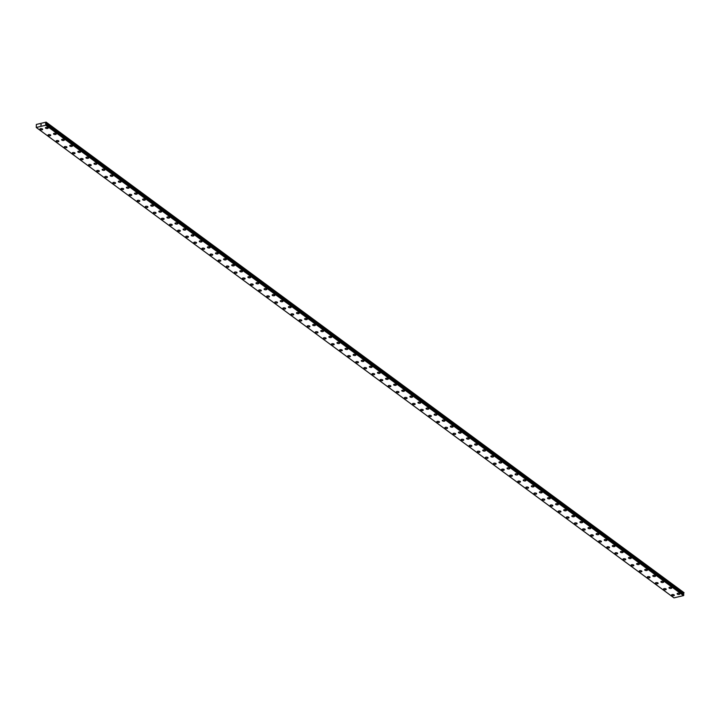 <?xml version="1.0" encoding="UTF-8"?>
<svg xmlns="http://www.w3.org/2000/svg" width="720" height="720" viewBox="0 0 720 720"><rect width="100%" height="100%" fill="white"/><g stroke="black" fill="none" stroke-linecap="round" stroke-linejoin="round"><path stroke-width="1.08" d="M674.334 595.26A1.377 0.621 4.2 0 1 673.335 595.773A1.377 0.621 4.2 0 1 671.814 595.431A1.377 0.621 4.2 0 1 671.58 595.062A1.377 0.621 4.2 0 1 672.579 594.54A1.377 0.621 4.2 0 1 674.1 594.882A1.377 0.621 4.2 0 1 674.334 595.26A1.377 0.621 4.2 0 1 673.335 595.773A1.377 0.621 4.2 0 1 671.814 595.431A1.377 0.621 4.2 0 1 671.58 595.053M666.234 589.284A1.377 0.621 4.2 0 1 665.235 589.806A1.377 0.621 4.2 0 1 663.714 589.464A1.377 0.621 4.2 0 1 663.48 589.086A1.377 0.621 4.2 0 1 664.488 588.573A1.377 0.621 4.2 0 1 666.009 588.915A1.377 0.621 4.2 0 1 666.234 589.284A1.377 0.621 4.2 0 1 665.235 589.797A1.377 0.621 4.2 0 1 663.714 589.455A1.377 0.621 4.2 0 1 663.48 589.086M658.134 583.308A1.377 0.621 4.2 0 1 657.135 583.83A1.377 0.621 4.2 0 1 655.614 583.488A1.377 0.621 4.2 0 1 655.389 583.11A1.377 0.621 4.2 0 1 656.388 582.597A1.377 0.621 4.2 0 1 657.909 582.939A1.377 0.621 4.2 0 1 658.134 583.317A1.377 0.621 4.2 0 1 657.135 583.83A1.377 0.621 4.2 0 1 655.614 583.488A1.377 0.621 4.2 0 1 655.389 583.11M650.034 577.341A1.377 0.621 4.2 0 1 649.035 577.854A1.377 0.621 4.2 0 1 647.514 577.512A1.377 0.621 4.2 0 1 647.289 577.134A1.377 0.621 4.2 0 1 648.288 576.621A1.377 0.621 4.2 0 1 649.809 576.963A1.377 0.621 4.2 0 1 650.034 577.341A1.377 0.621 4.2 0 1 649.035 577.854A1.377 0.621 4.2 0 1 647.514 577.512A1.377 0.621 4.2 0 1 647.289 577.143M641.934 571.365A1.377 0.621 4.2 0 1 640.935 571.887A1.377 0.621 4.2 0 1 639.414 571.536A1.377 0.621 4.2 0 1 639.189 571.167A1.377 0.621 4.2 0 1 640.188 570.645A1.377 0.621 4.2 0 1 641.709 570.996A1.377 0.621 4.2 0 1 641.934 571.365A1.377 0.621 4.2 0 1 640.935 571.878A1.377 0.621 4.2 0 1 639.414 571.536A1.377 0.621 4.2 0 1 639.189 571.158M633.843 565.398A1.377 0.621 4.2 0 1 632.844 565.911A1.377 0.621 4.2 0 1 631.323 565.569A1.377 0.621 4.2 0 1 631.089 565.191A1.377 0.621 4.2 0 1 632.088 564.678A1.377 0.621 4.2 0 1 633.609 565.02A1.377 0.621 4.2 0 1 633.843 565.398A1.377 0.621 4.2 0 1 632.844 565.902A1.377 0.621 4.2 0 1 631.323 565.56A1.377 0.621 4.2 0 1 631.089 565.191M625.743 559.413A1.377 0.621 4.2 0 1 624.744 559.935A1.377 0.621 4.2 0 1 623.223 559.593A1.377 0.621 4.2 0 1 622.998 559.215A1.377 0.621 4.2 0 1 623.997 558.702A1.377 0.621 4.2 0 1 625.518 559.044A1.377 0.621 4.2 0 1 625.743 559.422A1.377 0.621 4.2 0 1 624.744 559.935A1.377 0.621 4.2 0 1 623.223 559.593A1.377 0.621 4.2 0 1 622.989 559.215M617.643 553.446A1.377 0.621 4.2 0 1 616.644 553.959A1.377 0.621 4.2 0 1 615.123 553.617A1.377 0.621 4.2 0 1 614.898 553.239A1.377 0.621 4.2 0 1 615.897 552.726A1.377 0.621 4.2 0 1 617.418 553.068A1.377 0.621 4.2 0 1 617.643 553.446A1.377 0.621 4.2 0 1 616.644 553.959A1.377 0.621 4.2 0 1 615.123 553.617A1.377 0.621 4.2 0 1 614.898 553.248M609.543 547.47A1.377 0.621 4.2 0 1 608.544 547.992A1.377 0.621 4.2 0 1 607.023 547.65A1.377 0.621 4.2 0 1 606.798 547.272A1.377 0.621 4.2 0 1 607.797 546.759A1.377 0.621 4.2 0 1 609.318 547.101A1.377 0.621 4.2 0 1 609.543 547.47A1.377 0.621 4.2 0 1 608.544 547.983A1.377 0.621 4.2 0 1 607.023 547.641A1.377 0.621 4.2 0 1 606.798 547.272M601.452 541.494A1.377 0.621 4.2 0 1 600.444 542.016A1.377 0.621 4.2 0 1 598.923 541.674A1.377 0.621 4.2 0 1 598.698 541.296A1.377 0.621 4.2 0 1 599.697 540.783A1.377 0.621 4.2 0 1 601.218 541.125A1.377 0.621 4.2 0 1 601.443 541.503A1.377 0.621 4.2 0 1 600.444 542.016A1.377 0.621 4.2 0 1 598.923 541.674A1.377 0.621 4.2 0 1 598.698 541.296M593.352 535.527A1.377 0.621 4.2 0 1 592.353 536.04A1.377 0.621 4.2 0 1 590.832 535.698A1.377 0.621 4.2 0 1 590.598 535.32A1.377 0.621 4.2 0 1 591.597 534.807A1.377 0.621 4.2 0 1 593.118 535.149A1.377 0.621 4.2 0 1 593.352 535.527A1.377 0.621 4.2 0 1 592.353 536.04A1.377 0.621 4.2 0 1 590.832 535.698A1.377 0.621 4.2 0 1 590.598 535.329M585.252 529.551A1.377 0.621 4.2 0 1 584.253 530.073A1.377 0.621 4.2 0 1 582.732 529.731A1.377 0.621 4.2 0 1 582.507 529.344A1.377 0.621 4.2 0 1 583.506 528.84A1.377 0.621 4.2 0 1 585.027 529.182A1.377 0.621 4.2 0 1 585.252 529.551A1.377 0.621 4.2 0 1 584.253 530.064A1.377 0.621 4.2 0 1 582.732 529.722A1.377 0.621 4.2 0 1 582.507 529.353M577.152 523.584A1.377 0.621 4.2 0 1 576.153 524.097A1.377 0.621 4.2 0 1 574.632 523.755A1.377 0.621 4.2 0 1 574.407 523.377A1.377 0.621 4.2 0 1 575.406 522.864A1.377 0.621 4.2 0 1 576.927 523.206A1.377 0.621 4.2 0 1 577.152 523.584A1.377 0.621 4.2 0 1 576.153 524.097A1.377 0.621 4.2 0 1 574.632 523.746A1.377 0.621 4.2 0 1 574.407 523.377M569.052 517.608A1.377 0.621 4.2 0 1 568.053 518.121A1.377 0.621 4.2 0 1 566.532 517.779A1.377 0.621 4.2 0 1 566.307 517.401A1.377 0.621 4.2 0 1 567.306 516.888A1.377 0.621 4.2 0 1 568.827 517.23A1.377 0.621 4.2 0 1 569.052 517.608A1.377 0.621 4.2 0 1 568.053 518.121A1.377 0.621 4.2 0 1 566.532 517.779A1.377 0.621 4.2 0 1 566.307 517.401M560.952 511.632A1.377 0.621 4.2 0 1 559.953 512.145A1.377 0.621 4.2 0 1 558.432 511.803A1.377 0.621 4.2 0 1 558.207 511.425A1.377 0.621 4.2 0 1 559.206 510.912A1.377 0.621 4.2 0 1 560.727 511.254A1.377 0.621 4.2 0 1 560.952 511.632A1.377 0.621 4.2 0 1 559.953 512.145A1.377 0.621 4.2 0 1 558.432 511.803A1.377 0.621 4.2 0 1 558.207 511.434M552.861 505.656A1.377 0.621 4.2 0 1 551.862 506.178A1.377 0.621 4.2 0 1 550.341 505.836A1.377 0.621 4.2 0 1 550.107 505.458A1.377 0.621 4.2 0 1 551.106 504.945A1.377 0.621 4.2 0 1 552.627 505.287A1.377 0.621 4.2 0 1 552.861 505.656A1.377 0.621 4.2 0 1 551.862 506.169A1.377 0.621 4.2 0 1 550.341 505.827A1.377 0.621 4.2 0 1 550.107 505.458M544.761 499.689A1.377 0.621 4.2 0 1 543.762 500.202A1.377 0.621 4.2 0 1 542.241 499.86A1.377 0.621 4.2 0 1 542.016 499.482A1.377 0.621 4.2 0 1 543.015 498.969A1.377 0.621 4.2 0 1 544.536 499.311A1.377 0.621 4.2 0 1 544.761 499.689A1.377 0.621 4.2 0 1 543.762 500.202A1.377 0.621 4.2 0 1 542.241 499.86A1.377 0.621 4.2 0 1 542.016 499.482M536.661 493.713A1.377 0.621 4.2 0 1 535.662 494.226A1.377 0.621 4.2 0 1 534.141 493.884A1.377 0.621 4.2 0 1 533.916 493.506A1.377 0.621 4.2 0 1 534.915 492.993A1.377 0.621 4.2 0 1 536.436 493.335A1.377 0.621 4.2 0 1 536.661 493.713A1.377 0.621 4.2 0 1 535.662 494.226A1.377 0.621 4.2 0 1 534.141 493.884A1.377 0.621 4.2 0 1 533.916 493.515M526.041 487.908A1.377 0.621 4.2 0 1 525.816 487.539A1.377 0.621 4.2 0 1 526.815 487.026A1.377 0.621 4.2 0 1 528.336 487.368A1.377 0.621 4.2 0 1 528.561 487.737A1.377 0.621 4.2 0 1 527.562 488.25A1.377 0.621 4.2 0 1 526.041 487.908M528.561 487.737A1.377 0.621 4.2 0 1 527.562 488.259A1.377 0.621 4.2 0 1 526.041 487.917A1.377 0.621 4.2 0 1 525.816 487.539M520.47 481.77A1.377 0.621 4.2 0 1 519.462 482.283A1.377 0.621 4.2 0 1 517.941 481.941A1.377 0.621 4.2 0 1 517.716 481.563A1.377 0.621 4.2 0 1 518.715 481.05A1.377 0.621 4.2 0 1 520.236 481.392A1.377 0.621 4.2 0 1 520.47 481.77A1.377 0.621 4.2 0 1 519.462 482.283A1.377 0.621 4.2 0 1 517.941 481.932A1.377 0.621 4.2 0 1 517.716 481.563M512.37 475.794A1.377 0.621 4.2 0 1 511.371 476.307A1.377 0.621 4.2 0 1 509.85 475.965A1.377 0.621 4.2 0 1 509.616 475.587A1.377 0.621 4.2 0 1 510.615 475.074A1.377 0.621 4.2 0 1 512.136 475.416A1.377 0.621 4.2 0 1 512.37 475.794A1.377 0.621 4.2 0 1 511.371 476.307A1.377 0.621 4.2 0 1 509.85 475.965A1.377 0.621 4.2 0 1 509.616 475.587M504.27 469.818A1.377 0.621 4.2 0 1 503.271 470.331A1.377 0.621 4.2 0 1 501.75 469.989A1.377 0.621 4.2 0 1 501.525 469.611A1.377 0.621 4.2 0 1 502.524 469.098A1.377 0.621 4.2 0 1 504.045 469.44A1.377 0.621 4.2 0 1 504.27 469.818A1.377 0.621 4.2 0 1 503.271 470.331A1.377 0.621 4.2 0 1 501.75 469.989A1.377 0.621 4.2 0 1 501.525 469.62M493.65 464.013A1.377 0.621 4.2 0 1 493.425 463.644A1.377 0.621 4.2 0 1 494.424 463.131A1.377 0.621 4.2 0 1 495.945 463.473A1.377 0.621 4.2 0 1 496.17 463.842A1.377 0.621 4.2 0 1 495.171 464.355A1.377 0.621 4.2 0 1 493.65 464.013M496.17 463.842A1.377 0.621 4.2 0 1 495.171 464.364A1.377 0.621 4.2 0 1 493.65 464.022A1.377 0.621 4.2 0 1 493.425 463.644M488.07 457.875A1.377 0.621 4.2 0 1 487.071 458.388A1.377 0.621 4.2 0 1 485.55 458.046A1.377 0.621 4.2 0 1 485.325 457.668A1.377 0.621 4.2 0 1 486.324 457.155A1.377 0.621 4.2 0 1 487.845 457.497A1.377 0.621 4.2 0 1 488.07 457.875A1.377 0.621 4.2 0 1 487.071 458.388A1.377 0.621 4.2 0 1 485.55 458.046A1.377 0.621 4.2 0 1 485.325 457.668M479.979 451.899A1.377 0.621 4.2 0 1 478.971 452.412A1.377 0.621 4.2 0 1 477.45 452.07A1.377 0.621 4.2 0 1 477.225 451.692A1.377 0.621 4.2 0 1 478.224 451.179A1.377 0.621 4.2 0 1 479.745 451.521A1.377 0.621 4.2 0 1 479.979 451.899A1.377 0.621 4.2 0 1 478.98 452.412A1.377 0.621 4.2 0 1 477.459 452.07A1.377 0.621 4.2 0 1 477.225 451.701M471.879 445.923A1.377 0.621 4.2 0 1 470.88 446.445A1.377 0.621 4.2 0 1 469.359 446.103A1.377 0.621 4.2 0 1 469.125 445.725A1.377 0.621 4.2 0 1 470.124 445.212A1.377 0.621 4.2 0 1 471.645 445.554A1.377 0.621 4.2 0 1 471.879 445.923A1.377 0.621 4.2 0 1 470.88 446.436A1.377 0.621 4.2 0 1 469.359 446.094A1.377 0.621 4.2 0 1 469.125 445.725M463.779 439.956A1.377 0.621 4.2 0 1 462.78 440.469A1.377 0.621 4.2 0 1 461.259 440.127A1.377 0.621 4.2 0 1 461.034 439.749A1.377 0.621 4.2 0 1 462.033 439.236A1.377 0.621 4.2 0 1 463.554 439.578A1.377 0.621 4.2 0 1 463.779 439.956A1.377 0.621 4.2 0 1 462.78 440.469A1.377 0.621 4.2 0 1 461.259 440.127A1.377 0.621 4.2 0 1 461.034 439.749M455.679 433.98A1.377 0.621 4.2 0 1 454.68 434.493A1.377 0.621 4.2 0 1 453.159 434.151A1.377 0.621 4.2 0 1 452.934 433.773A1.377 0.621 4.2 0 1 453.933 433.26A1.377 0.621 4.2 0 1 455.454 433.602A1.377 0.621 4.2 0 1 455.679 433.98A1.377 0.621 4.2 0 1 454.68 434.493A1.377 0.621 4.2 0 1 453.159 434.151A1.377 0.621 4.2 0 1 452.934 433.773M447.579 428.004A1.377 0.621 4.2 0 1 446.58 428.526A1.377 0.621 4.2 0 1 445.059 428.175A1.377 0.621 4.2 0 1 444.834 427.797A1.377 0.621 4.2 0 1 445.833 427.284A1.377 0.621 4.2 0 1 447.354 427.635A1.377 0.621 4.2 0 1 447.579 428.004A1.377 0.621 4.2 0 1 446.58 428.517A1.377 0.621 4.2 0 1 445.059 428.175A1.377 0.621 4.2 0 1 444.834 427.806M439.488 422.028A1.377 0.621 4.2 0 1 438.489 422.55A1.377 0.621 4.2 0 1 436.968 422.208A1.377 0.621 4.2 0 1 436.734 421.83A1.377 0.621 4.2 0 1 437.733 421.317A1.377 0.621 4.2 0 1 439.254 421.659A1.377 0.621 4.2 0 1 439.488 422.028A1.377 0.621 4.2 0 1 438.489 422.541A1.377 0.621 4.2 0 1 436.968 422.199A1.377 0.621 4.2 0 1 436.734 421.83M431.388 416.061A1.377 0.621 4.2 0 1 430.389 416.574A1.377 0.621 4.2 0 1 428.868 416.232A1.377 0.621 4.2 0 1 428.634 415.854A1.377 0.621 4.2 0 1 429.633 415.341A1.377 0.621 4.2 0 1 431.154 415.683A1.377 0.621 4.2 0 1 431.388 416.061A1.377 0.621 4.2 0 1 430.389 416.574A1.377 0.621 4.2 0 1 428.868 416.232A1.377 0.621 4.2 0 1 428.634 415.854M423.288 410.085A1.377 0.621 4.2 0 1 422.289 410.598A1.377 0.621 4.2 0 1 420.768 410.256A1.377 0.621 4.2 0 1 420.543 409.887A1.377 0.621 4.2 0 1 421.542 409.365A1.377 0.621 4.2 0 1 423.063 409.707A1.377 0.621 4.2 0 1 423.288 410.085A1.377 0.621 4.2 0 1 422.289 410.598A1.377 0.621 4.2 0 1 420.768 410.256A1.377 0.621 4.2 0 1 420.543 409.878M415.188 404.109A1.377 0.621 4.2 0 1 414.189 404.631A1.377 0.621 4.2 0 1 412.668 404.289A1.377 0.621 4.2 0 1 412.443 403.911A1.377 0.621 4.2 0 1 413.442 403.398A1.377 0.621 4.2 0 1 414.963 403.74A1.377 0.621 4.2 0 1 415.188 404.109A1.377 0.621 4.2 0 1 414.189 404.622A1.377 0.621 4.2 0 1 412.668 404.28A1.377 0.621 4.2 0 1 412.443 403.911M407.088 398.133A1.377 0.621 4.2 0 1 406.089 398.655A1.377 0.621 4.2 0 1 404.568 398.313A1.377 0.621 4.2 0 1 404.343 397.935A1.377 0.621 4.2 0 1 405.342 397.422A1.377 0.621 4.2 0 1 406.863 397.764A1.377 0.621 4.2 0 1 407.088 398.142A1.377 0.621 4.2 0 1 406.089 398.655A1.377 0.621 4.2 0 1 404.568 398.313A1.377 0.621 4.2 0 1 404.343 397.935M398.997 392.166A1.377 0.621 4.2 0 1 397.998 392.679A1.377 0.621 4.2 0 1 396.477 392.337A1.377 0.621 4.2 0 1 396.243 391.959A1.377 0.621 4.2 0 1 397.242 391.446A1.377 0.621 4.2 0 1 398.763 391.788A1.377 0.621 4.2 0 1 398.997 392.166A1.377 0.621 4.2 0 1 397.998 392.679A1.377 0.621 4.2 0 1 396.477 392.337A1.377 0.621 4.2 0 1 396.243 391.968M390.897 386.19A1.377 0.621 4.2 0 1 389.898 386.712A1.377 0.621 4.2 0 1 388.377 386.361A1.377 0.621 4.2 0 1 388.143 385.992A1.377 0.621 4.2 0 1 389.142 385.47A1.377 0.621 4.2 0 1 390.663 385.821A1.377 0.621 4.2 0 1 390.897 386.19A1.377 0.621 4.2 0 1 389.898 386.703A1.377 0.621 4.2 0 1 388.377 386.361A1.377 0.621 4.2 0 1 388.143 385.983M382.797 380.223A1.377 0.621 4.2 0 1 381.798 380.736A1.377 0.621 4.2 0 1 380.277 380.394A1.377 0.621 4.2 0 1 380.052 380.016A1.377 0.621 4.2 0 1 381.051 379.503A1.377 0.621 4.2 0 1 382.572 379.845A1.377 0.621 4.2 0 1 382.797 380.223A1.377 0.621 4.2 0 1 381.798 380.727A1.377 0.621 4.2 0 1 380.277 380.385A1.377 0.621 4.2 0 1 380.052 380.016M374.697 374.238A1.377 0.621 4.2 0 1 373.698 374.76A1.377 0.621 4.2 0 1 372.177 374.418A1.377 0.621 4.2 0 1 371.952 374.04A1.377 0.621 4.2 0 1 372.951 373.527A1.377 0.621 4.2 0 1 374.472 373.869A1.377 0.621 4.2 0 1 374.697 374.247A1.377 0.621 4.2 0 1 373.698 374.76A1.377 0.621 4.2 0 1 372.177 374.418A1.377 0.621 4.2 0 1 371.952 374.04M366.597 368.271A1.377 0.621 4.2 0 1 365.598 368.784A1.377 0.621 4.2 0 1 364.077 368.442A1.377 0.621 4.2 0 1 363.852 368.064A1.377 0.621 4.2 0 1 364.851 367.551A1.377 0.621 4.2 0 1 366.372 367.893A1.377 0.621 4.2 0 1 366.597 368.271A1.377 0.621 4.2 0 1 365.598 368.784A1.377 0.621 4.2 0 1 364.077 368.442A1.377 0.621 4.2 0 1 363.852 368.073M358.506 362.295A1.377 0.621 4.2 0 1 357.507 362.817A1.377 0.621 4.2 0 1 355.986 362.475A1.377 0.621 4.2 0 1 355.752 362.097A1.377 0.621 4.2 0 1 356.751 361.584A1.377 0.621 4.2 0 1 358.272 361.926A1.377 0.621 4.2 0 1 358.506 362.295A1.377 0.621 4.2 0 1 357.507 362.808A1.377 0.621 4.2 0 1 355.986 362.466A1.377 0.621 4.2 0 1 355.752 362.097M350.406 356.328A1.377 0.621 4.2 0 1 349.407 356.841A1.377 0.621 4.2 0 1 347.886 356.499A1.377 0.621 4.2 0 1 347.652 356.121A1.377 0.621 4.2 0 1 348.651 355.608A1.377 0.621 4.2 0 1 350.172 355.95A1.377 0.621 4.2 0 1 350.406 356.328A1.377 0.621 4.2 0 1 349.407 356.841A1.377 0.621 4.2 0 1 347.886 356.499A1.377 0.621 4.2 0 1 347.652 356.121M342.306 350.352A1.377 0.621 4.2 0 1 341.307 350.865A1.377 0.621 4.2 0 1 339.786 350.523A1.377 0.621 4.2 0 1 339.561 350.145A1.377 0.621 4.2 0 1 340.56 349.632A1.377 0.621 4.2 0 1 342.081 349.974A1.377 0.621 4.2 0 1 342.306 350.352A1.377 0.621 4.2 0 1 341.307 350.865A1.377 0.621 4.2 0 1 339.786 350.523A1.377 0.621 4.2 0 1 339.561 350.154M334.206 344.376A1.377 0.621 4.2 0 1 333.207 344.898A1.377 0.621 4.2 0 1 331.686 344.556A1.377 0.621 4.2 0 1 331.461 344.169A1.377 0.621 4.2 0 1 332.46 343.665A1.377 0.621 4.2 0 1 333.981 344.007A1.377 0.621 4.2 0 1 334.206 344.376A1.377 0.621 4.2 0 1 333.207 344.889A1.377 0.621 4.2 0 1 331.686 344.547A1.377 0.621 4.2 0 1 331.461 344.178M326.106 338.409A1.377 0.621 4.2 0 1 325.107 338.922A1.377 0.621 4.2 0 1 323.586 338.58A1.377 0.621 4.2 0 1 323.361 338.202A1.377 0.621 4.2 0 1 324.36 337.689A1.377 0.621 4.2 0 1 325.881 338.031A1.377 0.621 4.2 0 1 326.106 338.409A1.377 0.621 4.2 0 1 325.107 338.922A1.377 0.621 4.2 0 1 323.586 338.571A1.377 0.621 4.2 0 1 323.361 338.202M318.015 332.433A1.377 0.621 4.2 0 1 317.016 332.946A1.377 0.621 4.2 0 1 315.495 332.604A1.377 0.621 4.2 0 1 315.261 332.226A1.377 0.621 4.2 0 1 316.26 331.713A1.377 0.621 4.2 0 1 317.781 332.055A1.377 0.621 4.2 0 1 318.015 332.433A1.377 0.621 4.2 0 1 317.016 332.946A1.377 0.621 4.2 0 1 315.495 332.604A1.377 0.621 4.2 0 1 315.261 332.226M309.915 326.457A1.377 0.621 4.2 0 1 308.916 326.97A1.377 0.621 4.2 0 1 307.395 326.628A1.377 0.621 4.2 0 1 307.161 326.25A1.377 0.621 4.2 0 1 308.16 325.737A1.377 0.621 4.2 0 1 309.69 326.079A1.377 0.621 4.2 0 1 309.915 326.457A1.377 0.621 4.2 0 1 308.916 326.97A1.377 0.621 4.2 0 1 307.395 326.628A1.377 0.621 4.2 0 1 307.161 326.259M301.815 320.481A1.377 0.621 4.2 0 1 300.816 321.003A1.377 0.621 4.2 0 1 299.295 320.661A1.377 0.621 4.2 0 1 299.07 320.283A1.377 0.621 4.2 0 1 300.069 319.77A1.377 0.621 4.2 0 1 301.59 320.112A1.377 0.621 4.2 0 1 301.815 320.481A1.377 0.621 4.2 0 1 300.816 320.994A1.377 0.621 4.2 0 1 299.295 320.652A1.377 0.621 4.2 0 1 299.07 320.283M293.715 314.514A1.377 0.621 4.2 0 1 292.716 315.027A1.377 0.621 4.2 0 1 291.195 314.685A1.377 0.621 4.2 0 1 290.97 314.307A1.377 0.621 4.2 0 1 291.969 313.794A1.377 0.621 4.2 0 1 293.49 314.136A1.377 0.621 4.2 0 1 293.715 314.514A1.377 0.621 4.2 0 1 292.716 315.027A1.377 0.621 4.2 0 1 291.195 314.685A1.377 0.621 4.2 0 1 290.97 314.307M285.615 308.538A1.377 0.621 4.2 0 1 284.616 309.051A1.377 0.621 4.2 0 1 283.095 308.709A1.377 0.621 4.2 0 1 282.87 308.331A1.377 0.621 4.2 0 1 283.869 307.818A1.377 0.621 4.2 0 1 285.39 308.16A1.377 0.621 4.2 0 1 285.615 308.538A1.377 0.621 4.2 0 1 284.616 309.051A1.377 0.621 4.2 0 1 283.095 308.709A1.377 0.621 4.2 0 1 282.87 308.34M275.004 302.733A1.377 0.621 4.2 0 1 274.77 302.364A1.377 0.621 4.2 0 1 275.769 301.851A1.377 0.621 4.2 0 1 277.29 302.193A1.377 0.621 4.2 0 1 277.524 302.562A1.377 0.621 4.2 0 1 276.525 303.075A1.377 0.621 4.2 0 1 275.004 302.733M277.524 302.562A1.377 0.621 4.2 0 1 276.525 303.084A1.377 0.621 4.2 0 1 275.004 302.742A1.377 0.621 4.2 0 1 274.77 302.364M269.424 296.595A1.377 0.621 4.2 0 1 268.425 297.108A1.377 0.621 4.2 0 1 266.904 296.766A1.377 0.621 4.2 0 1 266.67 296.388A1.377 0.621 4.2 0 1 267.678 295.875A1.377 0.621 4.2 0 1 269.199 296.217A1.377 0.621 4.2 0 1 269.424 296.595A1.377 0.621 4.2 0 1 268.425 297.108A1.377 0.621 4.2 0 1 266.904 296.757A1.377 0.621 4.2 0 1 266.67 296.388M261.324 290.619A1.377 0.621 4.2 0 1 260.325 291.132A1.377 0.621 4.2 0 1 258.804 290.79A1.377 0.621 4.2 0 1 258.579 290.412A1.377 0.621 4.2 0 1 259.578 289.899A1.377 0.621 4.2 0 1 261.099 290.241A1.377 0.621 4.2 0 1 261.324 290.619A1.377 0.621 4.2 0 1 260.325 291.132A1.377 0.621 4.2 0 1 258.804 290.79A1.377 0.621 4.2 0 1 258.579 290.412M253.224 284.643A1.377 0.621 4.2 0 1 252.225 285.156A1.377 0.621 4.2 0 1 250.704 284.814A1.377 0.621 4.2 0 1 250.479 284.436A1.377 0.621 4.2 0 1 251.478 283.923A1.377 0.621 4.2 0 1 252.999 284.265A1.377 0.621 4.2 0 1 253.224 284.643A1.377 0.621 4.2 0 1 252.225 285.156A1.377 0.621 4.2 0 1 250.704 284.814A1.377 0.621 4.2 0 1 250.479 284.445M242.604 278.838A1.377 0.621 4.2 0 1 242.379 278.469A1.377 0.621 4.2 0 1 243.378 277.956A1.377 0.621 4.2 0 1 244.899 278.298A1.377 0.621 4.2 0 1 245.124 278.667A1.377 0.621 4.2 0 1 244.125 279.18A1.377 0.621 4.2 0 1 242.604 278.838M245.124 278.667A1.377 0.621 4.2 0 1 244.125 279.189A1.377 0.621 4.2 0 1 242.604 278.847A1.377 0.621 4.2 0 1 242.379 278.469M237.033 272.7A1.377 0.621 4.2 0 1 236.034 273.213A1.377 0.621 4.2 0 1 234.513 272.871A1.377 0.621 4.2 0 1 234.279 272.493A1.377 0.621 4.2 0 1 235.278 271.98A1.377 0.621 4.2 0 1 236.799 272.322A1.377 0.621 4.2 0 1 237.033 272.7A1.377 0.621 4.2 0 1 236.034 273.213A1.377 0.621 4.2 0 1 234.513 272.871A1.377 0.621 4.2 0 1 234.279 272.493M228.933 266.724A1.377 0.621 4.2 0 1 227.934 267.237A1.377 0.621 4.2 0 1 226.413 266.895A1.377 0.621 4.2 0 1 226.188 266.517A1.377 0.621 4.2 0 1 227.187 266.004A1.377 0.621 4.2 0 1 228.708 266.346A1.377 0.621 4.2 0 1 228.933 266.724A1.377 0.621 4.2 0 1 227.934 267.237A1.377 0.621 4.2 0 1 226.413 266.895A1.377 0.621 4.2 0 1 226.179 266.526M220.833 260.748A1.377 0.621 4.2 0 1 219.834 261.27A1.377 0.621 4.2 0 1 218.313 260.928A1.377 0.621 4.2 0 1 218.088 260.55A1.377 0.621 4.2 0 1 219.087 260.037A1.377 0.621 4.2 0 1 220.608 260.379A1.377 0.621 4.2 0 1 220.833 260.748A1.377 0.621 4.2 0 1 219.834 261.261A1.377 0.621 4.2 0 1 218.313 260.919A1.377 0.621 4.2 0 1 218.088 260.55M212.733 254.781A1.377 0.621 4.2 0 1 211.734 255.294A1.377 0.621 4.2 0 1 210.213 254.952A1.377 0.621 4.2 0 1 209.988 254.574A1.377 0.621 4.2 0 1 210.987 254.061A1.377 0.621 4.2 0 1 212.508 254.403A1.377 0.621 4.2 0 1 212.733 254.781A1.377 0.621 4.2 0 1 211.734 255.294A1.377 0.621 4.2 0 1 210.213 254.952A1.377 0.621 4.2 0 1 209.988 254.574M204.642 248.805A1.377 0.621 4.2 0 1 203.634 249.318A1.377 0.621 4.2 0 1 202.113 248.976A1.377 0.621 4.2 0 1 201.888 248.598A1.377 0.621 4.2 0 1 202.887 248.085A1.377 0.621 4.2 0 1 204.408 248.427A1.377 0.621 4.2 0 1 204.633 248.805A1.377 0.621 4.2 0 1 203.634 249.318A1.377 0.621 4.2 0 1 202.113 248.976A1.377 0.621 4.2 0 1 201.888 248.598M196.542 242.829A1.377 0.621 4.2 0 1 195.543 243.351A1.377 0.621 4.2 0 1 194.022 243A1.377 0.621 4.2 0 1 193.788 242.622A1.377 0.621 4.2 0 1 194.787 242.109A1.377 0.621 4.2 0 1 196.308 242.46A1.377 0.621 4.2 0 1 196.542 242.829A1.377 0.621 4.2 0 1 195.543 243.342A1.377 0.621 4.2 0 1 194.022 243A1.377 0.621 4.2 0 1 193.788 242.631M188.442 236.853A1.377 0.621 4.2 0 1 187.443 237.375A1.377 0.621 4.2 0 1 185.922 237.033A1.377 0.621 4.2 0 1 185.697 236.655A1.377 0.621 4.2 0 1 186.696 236.142A1.377 0.621 4.2 0 1 188.217 236.484A1.377 0.621 4.2 0 1 188.442 236.853A1.377 0.621 4.2 0 1 187.443 237.366A1.377 0.621 4.2 0 1 185.922 237.024A1.377 0.621 4.2 0 1 185.697 236.655M180.342 230.886A1.377 0.621 4.2 0 1 179.343 231.399A1.377 0.621 4.2 0 1 177.822 231.057A1.377 0.621 4.2 0 1 177.597 230.679A1.377 0.621 4.2 0 1 178.596 230.166A1.377 0.621 4.2 0 1 180.117 230.508A1.377 0.621 4.2 0 1 180.342 230.886A1.377 0.621 4.2 0 1 179.343 231.399A1.377 0.621 4.2 0 1 177.822 231.057A1.377 0.621 4.2 0 1 177.597 230.679M172.242 224.91A1.377 0.621 4.2 0 1 171.243 225.423A1.377 0.621 4.2 0 1 169.722 225.081A1.377 0.621 4.2 0 1 169.497 224.712A1.377 0.621 4.2 0 1 170.496 224.19A1.377 0.621 4.2 0 1 172.017 224.532A1.377 0.621 4.2 0 1 172.242 224.91A1.377 0.621 4.2 0 1 171.243 225.423A1.377 0.621 4.2 0 1 169.722 225.081A1.377 0.621 4.2 0 1 169.497 224.703M164.142 218.934A1.377 0.621 4.2 0 1 163.143 219.456A1.377 0.621 4.2 0 1 161.622 219.114A1.377 0.621 4.2 0 1 161.397 218.736A1.377 0.621 4.2 0 1 162.396 218.223A1.377 0.621 4.2 0 1 163.917 218.565A1.377 0.621 4.2 0 1 164.142 218.934A1.377 0.621 4.2 0 1 163.143 219.447A1.377 0.621 4.2 0 1 161.622 219.105A1.377 0.621 4.2 0 1 161.397 218.736M156.051 212.958A1.377 0.621 4.2 0 1 155.052 213.48A1.377 0.621 4.2 0 1 153.531 213.138A1.377 0.621 4.2 0 1 153.297 212.76A1.377 0.621 4.2 0 1 154.296 212.247A1.377 0.621 4.2 0 1 155.817 212.589A1.377 0.621 4.2 0 1 156.051 212.967A1.377 0.621 4.2 0 1 155.052 213.48A1.377 0.621 4.2 0 1 153.531 213.138A1.377 0.621 4.2 0 1 153.297 212.76M147.951 206.991A1.377 0.621 4.2 0 1 146.952 207.504A1.377 0.621 4.2 0 1 145.431 207.162A1.377 0.621 4.2 0 1 145.206 206.784A1.377 0.621 4.2 0 1 146.205 206.271A1.377 0.621 4.2 0 1 147.726 206.613A1.377 0.621 4.2 0 1 147.951 206.991A1.377 0.621 4.2 0 1 146.952 207.504A1.377 0.621 4.2 0 1 145.431 207.162A1.377 0.621 4.2 0 1 145.206 206.793M139.851 201.015A1.377 0.621 4.2 0 1 138.852 201.537A1.377 0.621 4.2 0 1 137.331 201.186A1.377 0.621 4.2 0 1 137.106 200.817A1.377 0.621 4.2 0 1 138.105 200.295A1.377 0.621 4.2 0 1 139.626 200.646A1.377 0.621 4.2 0 1 139.851 201.015A1.377 0.621 4.2 0 1 138.852 201.528A1.377 0.621 4.2 0 1 137.331 201.186A1.377 0.621 4.2 0 1 137.106 200.808M131.751 195.048A1.377 0.621 4.2 0 1 130.752 195.561A1.377 0.621 4.2 0 1 129.231 195.219A1.377 0.621 4.2 0 1 129.006 194.841A1.377 0.621 4.2 0 1 130.005 194.328A1.377 0.621 4.2 0 1 131.526 194.67A1.377 0.621 4.2 0 1 131.751 195.048A1.377 0.621 4.2 0 1 130.752 195.552A1.377 0.621 4.2 0 1 129.231 195.21A1.377 0.621 4.2 0 1 129.006 194.841M123.66 189.063A1.377 0.621 4.2 0 1 122.652 189.585A1.377 0.621 4.2 0 1 121.131 189.243A1.377 0.621 4.2 0 1 120.906 188.865A1.377 0.621 4.2 0 1 121.905 188.352A1.377 0.621 4.2 0 1 123.426 188.694A1.377 0.621 4.2 0 1 123.66 189.072A1.377 0.621 4.2 0 1 122.652 189.585A1.377 0.621 4.2 0 1 121.131 189.243A1.377 0.621 4.2 0 1 120.906 188.865M115.56 183.096A1.377 0.621 4.2 0 1 114.561 183.609A1.377 0.621 4.2 0 1 113.04 183.267A1.377 0.621 4.2 0 1 112.806 182.889A1.377 0.621 4.2 0 1 113.805 182.376A1.377 0.621 4.2 0 1 115.326 182.718A1.377 0.621 4.2 0 1 115.56 183.096A1.377 0.621 4.2 0 1 114.561 183.609A1.377 0.621 4.2 0 1 113.04 183.267A1.377 0.621 4.2 0 1 112.806 182.898M107.46 177.12A1.377 0.621 4.2 0 1 106.461 177.642A1.377 0.621 4.2 0 1 104.94 177.3A1.377 0.621 4.2 0 1 104.715 176.922A1.377 0.621 4.2 0 1 105.714 176.409A1.377 0.621 4.2 0 1 107.235 176.751A1.377 0.621 4.2 0 1 107.46 177.12A1.377 0.621 4.2 0 1 106.461 177.633A1.377 0.621 4.2 0 1 104.94 177.291A1.377 0.621 4.2 0 1 104.715 176.922M99.36 171.153A1.377 0.621 4.2 0 1 98.361 171.666A1.377 0.621 4.2 0 1 96.84 171.324A1.377 0.621 4.2 0 1 96.615 170.946A1.377 0.621 4.2 0 1 97.614 170.433A1.377 0.621 4.2 0 1 99.135 170.775A1.377 0.621 4.2 0 1 99.36 171.153A1.377 0.621 4.2 0 1 98.361 171.666A1.377 0.621 4.2 0 1 96.84 171.324A1.377 0.621 4.2 0 1 96.615 170.946M91.26 165.177A1.377 0.621 4.2 0 1 90.261 165.69A1.377 0.621 4.2 0 1 88.74 165.348A1.377 0.621 4.2 0 1 88.515 164.97A1.377 0.621 4.2 0 1 89.514 164.457A1.377 0.621 4.2 0 1 91.035 164.799A1.377 0.621 4.2 0 1 91.26 165.177A1.377 0.621 4.2 0 1 90.261 165.69A1.377 0.621 4.2 0 1 88.74 165.348A1.377 0.621 4.2 0 1 88.515 164.979M83.169 159.201A1.377 0.621 4.2 0 1 82.161 159.723A1.377 0.621 4.2 0 1 80.64 159.381A1.377 0.621 4.2 0 1 80.415 158.994A1.377 0.621 4.2 0 1 81.414 158.49A1.377 0.621 4.2 0 1 82.935 158.832A1.377 0.621 4.2 0 1 83.169 159.201A1.377 0.621 4.2 0 1 82.17 159.714A1.377 0.621 4.2 0 1 80.649 159.372A1.377 0.621 4.2 0 1 80.415 159.003M75.069 153.234A1.377 0.621 4.2 0 1 74.07 153.747A1.377 0.621 4.2 0 1 72.549 153.405A1.377 0.621 4.2 0 1 72.315 153.027A1.377 0.621 4.2 0 1 73.314 152.514A1.377 0.621 4.2 0 1 74.835 152.856A1.377 0.621 4.2 0 1 75.069 153.234A1.377 0.621 4.2 0 1 74.07 153.747A1.377 0.621 4.2 0 1 72.549 153.396A1.377 0.621 4.2 0 1 72.315 153.027M66.969 147.258A1.377 0.621 4.2 0 1 65.97 147.771A1.377 0.621 4.2 0 1 64.449 147.429A1.377 0.621 4.2 0 1 64.224 147.051A1.377 0.621 4.2 0 1 65.223 146.538A1.377 0.621 4.2 0 1 66.744 146.88A1.377 0.621 4.2 0 1 66.969 147.258A1.377 0.621 4.2 0 1 65.97 147.771A1.377 0.621 4.2 0 1 64.449 147.429A1.377 0.621 4.2 0 1 64.224 147.051M58.869 141.282A1.377 0.621 4.2 0 1 57.87 141.795A1.377 0.621 4.2 0 1 56.349 141.453A1.377 0.621 4.2 0 1 56.124 141.075A1.377 0.621 4.2 0 1 57.123 140.562A1.377 0.621 4.2 0 1 58.644 140.904A1.377 0.621 4.2 0 1 58.869 141.282A1.377 0.621 4.2 0 1 57.87 141.795A1.377 0.621 4.2 0 1 56.349 141.453A1.377 0.621 4.2 0 1 56.124 141.084M50.769 135.306A1.377 0.621 4.2 0 1 49.77 135.828A1.377 0.621 4.2 0 1 48.249 135.486A1.377 0.621 4.2 0 1 48.024 135.108A1.377 0.621 4.2 0 1 49.023 134.595A1.377 0.621 4.2 0 1 50.544 134.937A1.377 0.621 4.2 0 1 50.769 135.306A1.377 0.621 4.2 0 1 49.77 135.819A1.377 0.621 4.2 0 1 48.249 135.477A1.377 0.621 4.2 0 1 48.024 135.108M42.678 129.339A1.377 0.621 4.2 0 1 41.679 129.852A1.377 0.621 4.2 0 1 40.158 129.51A1.377 0.621 4.2 0 1 39.924 129.132A1.377 0.621 4.2 0 1 40.923 128.619A1.377 0.621 4.2 0 1 42.444 128.961A1.377 0.621 4.2 0 1 42.678 129.339A1.377 0.621 4.2 0 1 41.679 129.852A1.377 0.621 4.2 0 1 40.158 129.51A1.377 0.621 4.2 0 1 39.924 129.132M679.833 593.946A1.377 0.621 4.2 0 1 678.834 594.459A1.377 0.621 4.2 0 1 677.313 594.117A1.377 0.621 4.2 0 1 677.088 593.739A1.377 0.621 4.2 0 1 678.087 593.226A1.377 0.621 4.2 0 1 679.608 593.568A1.377 0.621 4.2 0 1 679.833 593.946A1.377 0.621 4.2 0 1 678.834 594.459A1.377 0.621 4.2 0 1 677.313 594.117A1.377 0.621 4.2 0 1 677.088 593.739M671.733 587.97A1.377 0.621 4.2 0 1 670.734 588.483A1.377 0.621 4.2 0 1 669.213 588.141A1.377 0.621 4.2 0 1 668.988 587.772A1.377 0.621 4.2 0 1 669.987 587.25A1.377 0.621 4.2 0 1 671.508 587.592A1.377 0.621 4.2 0 1 671.733 587.97A1.377 0.621 4.2 0 1 670.734 588.483A1.377 0.621 4.2 0 1 669.213 588.141A1.377 0.621 4.2 0 1 668.988 587.763M663.633 581.994A1.377 0.621 4.2 0 1 662.634 582.516A1.377 0.621 4.2 0 1 661.113 582.174A1.377 0.621 4.2 0 1 660.888 581.796A1.377 0.621 4.2 0 1 661.887 581.283A1.377 0.621 4.2 0 1 663.408 581.625A1.377 0.621 4.2 0 1 663.633 581.994A1.377 0.621 4.2 0 1 662.634 582.507A1.377 0.621 4.2 0 1 661.113 582.165A1.377 0.621 4.2 0 1 660.888 581.796M655.542 576.018A1.377 0.621 4.2 0 1 654.543 576.54A1.377 0.621 4.2 0 1 653.022 576.198A1.377 0.621 4.2 0 1 652.788 575.82A1.377 0.621 4.2 0 1 653.787 575.307A1.377 0.621 4.2 0 1 655.308 575.649A1.377 0.621 4.2 0 1 655.542 576.027A1.377 0.621 4.2 0 1 654.543 576.54A1.377 0.621 4.2 0 1 653.022 576.198A1.377 0.621 4.2 0 1 652.788 575.82M647.442 570.051A1.377 0.621 4.2 0 1 646.443 570.564A1.377 0.621 4.2 0 1 644.922 570.222A1.377 0.621 4.2 0 1 644.688 569.844A1.377 0.621 4.2 0 1 645.687 569.331A1.377 0.621 4.2 0 1 647.208 569.673A1.377 0.621 4.2 0 1 647.442 570.051A1.377 0.621 4.2 0 1 646.443 570.564A1.377 0.621 4.2 0 1 644.922 570.222A1.377 0.621 4.2 0 1 644.688 569.853M639.342 564.075A1.377 0.621 4.2 0 1 638.343 564.597A1.377 0.621 4.2 0 1 636.822 564.255A1.377 0.621 4.2 0 1 636.597 563.877A1.377 0.621 4.2 0 1 637.596 563.364A1.377 0.621 4.2 0 1 639.117 563.706A1.377 0.621 4.2 0 1 639.342 564.075A1.377 0.621 4.2 0 1 638.343 564.588A1.377 0.621 4.2 0 1 636.822 564.246A1.377 0.621 4.2 0 1 636.597 563.877M631.242 558.108A1.377 0.621 4.2 0 1 630.243 558.621A1.377 0.621 4.2 0 1 628.722 558.279A1.377 0.621 4.2 0 1 628.497 557.901A1.377 0.621 4.2 0 1 629.496 557.388A1.377 0.621 4.2 0 1 631.017 557.73A1.377 0.621 4.2 0 1 631.242 558.108A1.377 0.621 4.2 0 1 630.243 558.621A1.377 0.621 4.2 0 1 628.722 558.27A1.377 0.621 4.2 0 1 628.497 557.901M623.142 552.132A1.377 0.621 4.2 0 1 622.143 552.645A1.377 0.621 4.2 0 1 620.622 552.303A1.377 0.621 4.2 0 1 620.397 551.925A1.377 0.621 4.2 0 1 621.396 551.412A1.377 0.621 4.2 0 1 622.917 551.754A1.377 0.621 4.2 0 1 623.142 552.132A1.377 0.621 4.2 0 1 622.143 552.645A1.377 0.621 4.2 0 1 620.622 552.303A1.377 0.621 4.2 0 1 620.397 551.925M615.051 546.156A1.377 0.621 4.2 0 1 614.052 546.669A1.377 0.621 4.2 0 1 612.531 546.327A1.377 0.621 4.2 0 1 612.297 545.949A1.377 0.621 4.2 0 1 613.296 545.436A1.377 0.621 4.2 0 1 614.817 545.778A1.377 0.621 4.2 0 1 615.051 546.156A1.377 0.621 4.2 0 1 614.052 546.669A1.377 0.621 4.2 0 1 612.531 546.327A1.377 0.621 4.2 0 1 612.297 545.958M606.951 540.18A1.377 0.621 4.2 0 1 605.952 540.702A1.377 0.621 4.2 0 1 604.431 540.36A1.377 0.621 4.2 0 1 604.197 539.982A1.377 0.621 4.2 0 1 605.205 539.469A1.377 0.621 4.2 0 1 606.726 539.811A1.377 0.621 4.2 0 1 606.951 540.18A1.377 0.621 4.2 0 1 605.952 540.693A1.377 0.621 4.2 0 1 604.431 540.351A1.377 0.621 4.2 0 1 604.197 539.982M598.851 534.213A1.377 0.621 4.2 0 1 597.852 534.726A1.377 0.621 4.2 0 1 596.331 534.384A1.377 0.621 4.2 0 1 596.106 534.006A1.377 0.621 4.2 0 1 597.105 533.493A1.377 0.621 4.2 0 1 598.626 533.835A1.377 0.621 4.2 0 1 598.851 534.213A1.377 0.621 4.2 0 1 597.852 534.726A1.377 0.621 4.2 0 1 596.331 534.384A1.377 0.621 4.2 0 1 596.106 534.006M590.751 528.237A1.377 0.621 4.2 0 1 589.752 528.75A1.377 0.621 4.2 0 1 588.231 528.408A1.377 0.621 4.2 0 1 588.006 528.03A1.377 0.621 4.2 0 1 589.005 527.517A1.377 0.621 4.2 0 1 590.526 527.859A1.377 0.621 4.2 0 1 590.751 528.237A1.377 0.621 4.2 0 1 589.752 528.75A1.377 0.621 4.2 0 1 588.231 528.408A1.377 0.621 4.2 0 1 588.006 528.039M582.651 522.261A1.377 0.621 4.2 0 1 581.652 522.783A1.377 0.621 4.2 0 1 580.131 522.441A1.377 0.621 4.2 0 1 579.906 522.063A1.377 0.621 4.2 0 1 580.905 521.55A1.377 0.621 4.2 0 1 582.426 521.892A1.377 0.621 4.2 0 1 582.651 522.261A1.377 0.621 4.2 0 1 581.652 522.774A1.377 0.621 4.2 0 1 580.131 522.432A1.377 0.621 4.2 0 1 579.906 522.063M574.56 516.294A1.377 0.621 4.2 0 1 573.561 516.807A1.377 0.621 4.2 0 1 572.04 516.465A1.377 0.621 4.2 0 1 571.806 516.087A1.377 0.621 4.2 0 1 572.805 515.574A1.377 0.621 4.2 0 1 574.326 515.916A1.377 0.621 4.2 0 1 574.56 516.294A1.377 0.621 4.2 0 1 573.561 516.807A1.377 0.621 4.2 0 1 572.04 516.465A1.377 0.621 4.2 0 1 571.806 516.087M566.46 510.318A1.377 0.621 4.2 0 1 565.461 510.831A1.377 0.621 4.2 0 1 563.94 510.489A1.377 0.621 4.2 0 1 563.715 510.111A1.377 0.621 4.2 0 1 564.714 509.598A1.377 0.621 4.2 0 1 566.235 509.94A1.377 0.621 4.2 0 1 566.46 510.318A1.377 0.621 4.2 0 1 565.461 510.831A1.377 0.621 4.2 0 1 563.94 510.489A1.377 0.621 4.2 0 1 563.706 510.111M558.36 504.342A1.377 0.621 4.2 0 1 557.361 504.864A1.377 0.621 4.2 0 1 555.84 504.513A1.377 0.621 4.2 0 1 555.615 504.135A1.377 0.621 4.2 0 1 556.614 503.622A1.377 0.621 4.2 0 1 558.135 503.973A1.377 0.621 4.2 0 1 558.36 504.342A1.377 0.621 4.2 0 1 557.361 504.855A1.377 0.621 4.2 0 1 555.84 504.513A1.377 0.621 4.2 0 1 555.615 504.144M550.26 498.366A1.377 0.621 4.2 0 1 549.261 498.888A1.377 0.621 4.2 0 1 547.74 498.546A1.377 0.621 4.2 0 1 547.515 498.168A1.377 0.621 4.2 0 1 548.514 497.655A1.377 0.621 4.2 0 1 550.035 497.997A1.377 0.621 4.2 0 1 550.26 498.366A1.377 0.621 4.2 0 1 549.261 498.879A1.377 0.621 4.2 0 1 547.74 498.537A1.377 0.621 4.2 0 1 547.515 498.168M542.16 492.399A1.377 0.621 4.2 0 1 541.161 492.912A1.377 0.621 4.2 0 1 539.64 492.57A1.377 0.621 4.2 0 1 539.415 492.192A1.377 0.621 4.2 0 1 540.414 491.679A1.377 0.621 4.2 0 1 541.935 492.021A1.377 0.621 4.2 0 1 542.16 492.399A1.377 0.621 4.2 0 1 541.161 492.912A1.377 0.621 4.2 0 1 539.64 492.57A1.377 0.621 4.2 0 1 539.415 492.192M534.069 486.423A1.377 0.621 4.2 0 1 533.07 486.936A1.377 0.621 4.2 0 1 531.549 486.594A1.377 0.621 4.2 0 1 531.315 486.216A1.377 0.621 4.2 0 1 532.314 485.703A1.377 0.621 4.2 0 1 533.835 486.045A1.377 0.621 4.2 0 1 534.069 486.423A1.377 0.621 4.2 0 1 533.07 486.936A1.377 0.621 4.2 0 1 531.549 486.594A1.377 0.621 4.2 0 1 531.315 486.225M523.449 480.618A1.377 0.621 4.2 0 1 523.224 480.249A1.377 0.621 4.2 0 1 524.223 479.736A1.377 0.621 4.2 0 1 525.744 480.078A1.377 0.621 4.2 0 1 525.969 480.447A1.377 0.621 4.2 0 1 524.97 480.96A1.377 0.621 4.2 0 1 523.449 480.618M525.969 480.447A1.377 0.621 4.2 0 1 524.97 480.969A1.377 0.621 4.2 0 1 523.449 480.627A1.377 0.621 4.2 0 1 523.224 480.249M517.869 474.48A1.377 0.621 4.2 0 1 516.87 474.993A1.377 0.621 4.2 0 1 515.349 474.651A1.377 0.621 4.2 0 1 515.124 474.273A1.377 0.621 4.2 0 1 516.123 473.76A1.377 0.621 4.2 0 1 517.644 474.102A1.377 0.621 4.2 0 1 517.869 474.48A1.377 0.621 4.2 0 1 516.87 474.993A1.377 0.621 4.2 0 1 515.349 474.651A1.377 0.621 4.2 0 1 515.124 474.273M509.769 468.504A1.377 0.621 4.2 0 1 508.77 469.017A1.377 0.621 4.2 0 1 507.249 468.675A1.377 0.621 4.2 0 1 507.024 468.297A1.377 0.621 4.2 0 1 508.023 467.784A1.377 0.621 4.2 0 1 509.544 468.126A1.377 0.621 4.2 0 1 509.769 468.504A1.377 0.621 4.2 0 1 508.77 469.017A1.377 0.621 4.2 0 1 507.249 468.675A1.377 0.621 4.2 0 1 507.024 468.306M501.669 462.528A1.377 0.621 4.2 0 1 500.67 463.05A1.377 0.621 4.2 0 1 499.149 462.699A1.377 0.621 4.2 0 1 498.924 462.321A1.377 0.621 4.2 0 1 499.923 461.808A1.377 0.621 4.2 0 1 501.444 462.159A1.377 0.621 4.2 0 1 501.669 462.528A1.377 0.621 4.2 0 1 500.67 463.041A1.377 0.621 4.2 0 1 499.149 462.699A1.377 0.621 4.2 0 1 498.924 462.33M491.058 456.723A1.377 0.621 4.2 0 1 490.824 456.354A1.377 0.621 4.2 0 1 491.823 455.841A1.377 0.621 4.2 0 1 493.344 456.183A1.377 0.621 4.2 0 1 493.578 456.561A1.377 0.621 4.2 0 1 492.579 457.065A1.377 0.621 4.2 0 1 491.058 456.723M493.578 456.561A1.377 0.621 4.2 0 1 492.579 457.074A1.377 0.621 4.2 0 1 491.058 456.732A1.377 0.621 4.2 0 1 490.824 456.354M485.478 450.585A1.377 0.621 4.2 0 1 484.479 451.098A1.377 0.621 4.2 0 1 482.958 450.756A1.377 0.621 4.2 0 1 482.733 450.378A1.377 0.621 4.2 0 1 483.732 449.865A1.377 0.621 4.2 0 1 485.253 450.207A1.377 0.621 4.2 0 1 485.478 450.585A1.377 0.621 4.2 0 1 484.479 451.098A1.377 0.621 4.2 0 1 482.958 450.756A1.377 0.621 4.2 0 1 482.733 450.378M477.378 444.609A1.377 0.621 4.2 0 1 476.379 445.122A1.377 0.621 4.2 0 1 474.858 444.78A1.377 0.621 4.2 0 1 474.633 444.402A1.377 0.621 4.2 0 1 475.632 443.889A1.377 0.621 4.2 0 1 477.153 444.231A1.377 0.621 4.2 0 1 477.378 444.609A1.377 0.621 4.2 0 1 476.379 445.122A1.377 0.621 4.2 0 1 474.858 444.78A1.377 0.621 4.2 0 1 474.633 444.411M469.278 438.633A1.377 0.621 4.2 0 1 468.279 439.155A1.377 0.621 4.2 0 1 466.758 438.813A1.377 0.621 4.2 0 1 466.533 438.435A1.377 0.621 4.2 0 1 467.532 437.922A1.377 0.621 4.2 0 1 469.053 438.264A1.377 0.621 4.2 0 1 469.278 438.633A1.377 0.621 4.2 0 1 468.279 439.146A1.377 0.621 4.2 0 1 466.758 438.804A1.377 0.621 4.2 0 1 466.533 438.435M461.187 432.666A1.377 0.621 4.2 0 1 460.179 433.179A1.377 0.621 4.2 0 1 458.658 432.837A1.377 0.621 4.2 0 1 458.433 432.459A1.377 0.621 4.2 0 1 459.432 431.946A1.377 0.621 4.2 0 1 460.953 432.288A1.377 0.621 4.2 0 1 461.187 432.666A1.377 0.621 4.2 0 1 460.179 433.179A1.377 0.621 4.2 0 1 458.658 432.837A1.377 0.621 4.2 0 1 458.433 432.459M453.087 426.69A1.377 0.621 4.2 0 1 452.088 427.203A1.377 0.621 4.2 0 1 450.567 426.861A1.377 0.621 4.2 0 1 450.333 426.492A1.377 0.621 4.2 0 1 451.332 425.97A1.377 0.621 4.2 0 1 452.853 426.312A1.377 0.621 4.2 0 1 453.087 426.69A1.377 0.621 4.2 0 1 452.088 427.203A1.377 0.621 4.2 0 1 450.567 426.861A1.377 0.621 4.2 0 1 450.333 426.483M444.987 420.714A1.377 0.621 4.2 0 1 443.988 421.236A1.377 0.621 4.2 0 1 442.467 420.894A1.377 0.621 4.2 0 1 442.242 420.507A1.377 0.621 4.2 0 1 443.241 420.003A1.377 0.621 4.2 0 1 444.762 420.345A1.377 0.621 4.2 0 1 444.987 420.714A1.377 0.621 4.2 0 1 443.988 421.227A1.377 0.621 4.2 0 1 442.467 420.885A1.377 0.621 4.2 0 1 442.242 420.516M436.887 414.738A1.377 0.621 4.2 0 1 435.888 415.26A1.377 0.621 4.2 0 1 434.367 414.909A1.377 0.621 4.2 0 1 434.142 414.54A1.377 0.621 4.2 0 1 435.141 414.027A1.377 0.621 4.2 0 1 436.662 414.369A1.377 0.621 4.2 0 1 436.887 414.747A1.377 0.621 4.2 0 1 435.888 415.26A1.377 0.621 4.2 0 1 434.367 414.918A1.377 0.621 4.2 0 1 434.142 414.54M428.787 408.771A1.377 0.621 4.2 0 1 427.788 409.284A1.377 0.621 4.2 0 1 426.267 408.942A1.377 0.621 4.2 0 1 426.042 408.564A1.377 0.621 4.2 0 1 427.041 408.051A1.377 0.621 4.2 0 1 428.562 408.393A1.377 0.621 4.2 0 1 428.787 408.771A1.377 0.621 4.2 0 1 427.788 409.284A1.377 0.621 4.2 0 1 426.267 408.942A1.377 0.621 4.2 0 1 426.042 408.564M420.696 402.795A1.377 0.621 4.2 0 1 419.688 403.308A1.377 0.621 4.2 0 1 418.167 402.966A1.377 0.621 4.2 0 1 417.942 402.597A1.377 0.621 4.2 0 1 418.941 402.075A1.377 0.621 4.2 0 1 420.462 402.417A1.377 0.621 4.2 0 1 420.696 402.795A1.377 0.621 4.2 0 1 419.697 403.308A1.377 0.621 4.2 0 1 418.176 402.966A1.377 0.621 4.2 0 1 417.942 402.588M412.596 396.819A1.377 0.621 4.2 0 1 411.597 397.341A1.377 0.621 4.2 0 1 410.076 396.999A1.377 0.621 4.2 0 1 409.842 396.621A1.377 0.621 4.2 0 1 410.841 396.108A1.377 0.621 4.2 0 1 412.362 396.45A1.377 0.621 4.2 0 1 412.596 396.819A1.377 0.621 4.2 0 1 411.597 397.332A1.377 0.621 4.2 0 1 410.076 396.99A1.377 0.621 4.2 0 1 409.842 396.621M404.496 390.843A1.377 0.621 4.2 0 1 403.497 391.365A1.377 0.621 4.2 0 1 401.976 391.023A1.377 0.621 4.2 0 1 401.751 390.645A1.377 0.621 4.2 0 1 402.75 390.132A1.377 0.621 4.2 0 1 404.271 390.474A1.377 0.621 4.2 0 1 404.496 390.852A1.377 0.621 4.2 0 1 403.497 391.365A1.377 0.621 4.2 0 1 401.976 391.023A1.377 0.621 4.2 0 1 401.751 390.645M396.396 384.876A1.377 0.621 4.2 0 1 395.397 385.389A1.377 0.621 4.2 0 1 393.876 385.047A1.377 0.621 4.2 0 1 393.651 384.669A1.377 0.621 4.2 0 1 394.65 384.156A1.377 0.621 4.2 0 1 396.171 384.498A1.377 0.621 4.2 0 1 396.396 384.876A1.377 0.621 4.2 0 1 395.397 385.389A1.377 0.621 4.2 0 1 393.876 385.047A1.377 0.621 4.2 0 1 393.651 384.678M388.296 378.9A1.377 0.621 4.2 0 1 387.297 379.422A1.377 0.621 4.2 0 1 385.776 379.08A1.377 0.621 4.2 0 1 385.551 378.702A1.377 0.621 4.2 0 1 386.55 378.189A1.377 0.621 4.2 0 1 388.071 378.531A1.377 0.621 4.2 0 1 388.296 378.9A1.377 0.621 4.2 0 1 387.297 379.413A1.377 0.621 4.2 0 1 385.776 379.071A1.377 0.621 4.2 0 1 385.551 378.702M380.205 372.933A1.377 0.621 4.2 0 1 379.206 373.446A1.377 0.621 4.2 0 1 377.676 373.104A1.377 0.621 4.2 0 1 377.451 372.726A1.377 0.621 4.2 0 1 378.45 372.213A1.377 0.621 4.2 0 1 379.971 372.555A1.377 0.621 4.2 0 1 380.205 372.933A1.377 0.621 4.2 0 1 379.206 373.446A1.377 0.621 4.2 0 1 377.685 373.095A1.377 0.621 4.2 0 1 377.451 372.726M372.105 366.957A1.377 0.621 4.2 0 1 371.106 367.47A1.377 0.621 4.2 0 1 369.585 367.128A1.377 0.621 4.2 0 1 369.351 366.75A1.377 0.621 4.2 0 1 370.35 366.237A1.377 0.621 4.2 0 1 371.871 366.579A1.377 0.621 4.2 0 1 372.105 366.957A1.377 0.621 4.2 0 1 371.106 367.47A1.377 0.621 4.2 0 1 369.585 367.128A1.377 0.621 4.2 0 1 369.351 366.75M364.005 360.981A1.377 0.621 4.2 0 1 363.006 361.494A1.377 0.621 4.2 0 1 361.485 361.152A1.377 0.621 4.2 0 1 361.26 360.774A1.377 0.621 4.2 0 1 362.259 360.261A1.377 0.621 4.2 0 1 363.78 360.603A1.377 0.621 4.2 0 1 364.005 360.981A1.377 0.621 4.2 0 1 363.006 361.494A1.377 0.621 4.2 0 1 361.485 361.152A1.377 0.621 4.2 0 1 361.26 360.783M355.905 355.005A1.377 0.621 4.2 0 1 354.906 355.527A1.377 0.621 4.2 0 1 353.385 355.185A1.377 0.621 4.2 0 1 353.16 354.807A1.377 0.621 4.2 0 1 354.159 354.294A1.377 0.621 4.2 0 1 355.68 354.636A1.377 0.621 4.2 0 1 355.905 355.005A1.377 0.621 4.2 0 1 354.906 355.518A1.377 0.621 4.2 0 1 353.385 355.176A1.377 0.621 4.2 0 1 353.16 354.807M347.805 349.038A1.377 0.621 4.2 0 1 346.806 349.551A1.377 0.621 4.2 0 1 345.285 349.209A1.377 0.621 4.2 0 1 345.06 348.831A1.377 0.621 4.2 0 1 346.059 348.318A1.377 0.621 4.2 0 1 347.58 348.66A1.377 0.621 4.2 0 1 347.805 349.038A1.377 0.621 4.2 0 1 346.806 349.551A1.377 0.621 4.2 0 1 345.285 349.209A1.377 0.621 4.2 0 1 345.06 348.831M339.714 343.062A1.377 0.621 4.2 0 1 338.715 343.575A1.377 0.621 4.2 0 1 337.194 343.233A1.377 0.621 4.2 0 1 336.96 342.855A1.377 0.621 4.2 0 1 337.959 342.342A1.377 0.621 4.2 0 1 339.48 342.684A1.377 0.621 4.2 0 1 339.714 343.062A1.377 0.621 4.2 0 1 338.715 343.575A1.377 0.621 4.2 0 1 337.194 343.233A1.377 0.621 4.2 0 1 336.96 342.864M331.614 337.086A1.377 0.621 4.2 0 1 330.615 337.608A1.377 0.621 4.2 0 1 329.094 337.266A1.377 0.621 4.2 0 1 328.86 336.888A1.377 0.621 4.2 0 1 329.859 336.375A1.377 0.621 4.2 0 1 331.38 336.717A1.377 0.621 4.2 0 1 331.614 337.086A1.377 0.621 4.2 0 1 330.615 337.599A1.377 0.621 4.2 0 1 329.094 337.257A1.377 0.621 4.2 0 1 328.86 336.888M323.514 331.119A1.377 0.621 4.2 0 1 322.515 331.632A1.377 0.621 4.2 0 1 320.994 331.29A1.377 0.621 4.2 0 1 320.769 330.912A1.377 0.621 4.2 0 1 321.768 330.399A1.377 0.621 4.2 0 1 323.289 330.741A1.377 0.621 4.2 0 1 323.514 331.119A1.377 0.621 4.2 0 1 322.515 331.632A1.377 0.621 4.2 0 1 320.994 331.29A1.377 0.621 4.2 0 1 320.769 330.912M315.414 325.143A1.377 0.621 4.2 0 1 314.415 325.656A1.377 0.621 4.2 0 1 312.894 325.314A1.377 0.621 4.2 0 1 312.669 324.936A1.377 0.621 4.2 0 1 313.668 324.423A1.377 0.621 4.2 0 1 315.189 324.765A1.377 0.621 4.2 0 1 315.414 325.143A1.377 0.621 4.2 0 1 314.415 325.656A1.377 0.621 4.2 0 1 312.894 325.314A1.377 0.621 4.2 0 1 312.669 324.936M307.314 319.167A1.377 0.621 4.2 0 1 306.315 319.689A1.377 0.621 4.2 0 1 304.794 319.338A1.377 0.621 4.2 0 1 304.569 318.96A1.377 0.621 4.2 0 1 305.568 318.447A1.377 0.621 4.2 0 1 307.089 318.798A1.377 0.621 4.2 0 1 307.314 319.167A1.377 0.621 4.2 0 1 306.315 319.68A1.377 0.621 4.2 0 1 304.794 319.338A1.377 0.621 4.2 0 1 304.569 318.969M299.223 313.191A1.377 0.621 4.2 0 1 298.224 313.713A1.377 0.621 4.2 0 1 296.703 313.371A1.377 0.621 4.2 0 1 296.469 312.993A1.377 0.621 4.2 0 1 297.468 312.48A1.377 0.621 4.2 0 1 298.989 312.822A1.377 0.621 4.2 0 1 299.223 313.191A1.377 0.621 4.2 0 1 298.224 313.704A1.377 0.621 4.2 0 1 296.703 313.362A1.377 0.621 4.2 0 1 296.469 312.993M291.123 307.224A1.377 0.621 4.2 0 1 290.124 307.737A1.377 0.621 4.2 0 1 288.603 307.395A1.377 0.621 4.2 0 1 288.369 307.017A1.377 0.621 4.2 0 1 289.368 306.504A1.377 0.621 4.2 0 1 290.889 306.846A1.377 0.621 4.2 0 1 291.123 307.224A1.377 0.621 4.2 0 1 290.124 307.737A1.377 0.621 4.2 0 1 288.603 307.395A1.377 0.621 4.2 0 1 288.369 307.017M283.023 301.248A1.377 0.621 4.2 0 1 282.024 301.761A1.377 0.621 4.2 0 1 280.503 301.419A1.377 0.621 4.2 0 1 280.278 301.041A1.377 0.621 4.2 0 1 281.277 300.528A1.377 0.621 4.2 0 1 282.798 300.87A1.377 0.621 4.2 0 1 283.023 301.248A1.377 0.621 4.2 0 1 282.024 301.761A1.377 0.621 4.2 0 1 280.503 301.419A1.377 0.621 4.2 0 1 280.278 301.05M272.403 295.443A1.377 0.621 4.2 0 1 272.178 295.074A1.377 0.621 4.2 0 1 273.177 294.561A1.377 0.621 4.2 0 1 274.698 294.903A1.377 0.621 4.2 0 1 274.923 295.272A1.377 0.621 4.2 0 1 273.924 295.785A1.377 0.621 4.2 0 1 272.403 295.443M274.923 295.272A1.377 0.621 4.2 0 1 273.924 295.794A1.377 0.621 4.2 0 1 272.403 295.452A1.377 0.621 4.2 0 1 272.178 295.074M266.823 289.305A1.377 0.621 4.2 0 1 265.824 289.818A1.377 0.621 4.2 0 1 264.303 289.476A1.377 0.621 4.2 0 1 264.078 289.098A1.377 0.621 4.2 0 1 265.077 288.585A1.377 0.621 4.2 0 1 266.598 288.927A1.377 0.621 4.2 0 1 266.823 289.305A1.377 0.621 4.2 0 1 265.824 289.818A1.377 0.621 4.2 0 1 264.303 289.476A1.377 0.621 4.2 0 1 264.078 289.098M258.732 283.329A1.377 0.621 4.2 0 1 257.733 283.842A1.377 0.621 4.2 0 1 256.212 283.5A1.377 0.621 4.2 0 1 255.978 283.122A1.377 0.621 4.2 0 1 256.977 282.609A1.377 0.621 4.2 0 1 258.498 282.951A1.377 0.621 4.2 0 1 258.732 283.329A1.377 0.621 4.2 0 1 257.733 283.842A1.377 0.621 4.2 0 1 256.212 283.5A1.377 0.621 4.2 0 1 255.978 283.131M250.632 277.353A1.377 0.621 4.2 0 1 249.633 277.875A1.377 0.621 4.2 0 1 248.112 277.524A1.377 0.621 4.2 0 1 247.878 277.146A1.377 0.621 4.2 0 1 248.877 276.633A1.377 0.621 4.2 0 1 250.398 276.984A1.377 0.621 4.2 0 1 250.632 277.353A1.377 0.621 4.2 0 1 249.633 277.866A1.377 0.621 4.2 0 1 248.112 277.524A1.377 0.621 4.2 0 1 247.878 277.155M240.012 271.548A1.377 0.621 4.2 0 1 239.787 271.179A1.377 0.621 4.2 0 1 240.786 270.666A1.377 0.621 4.2 0 1 242.307 271.008A1.377 0.621 4.2 0 1 242.532 271.386A1.377 0.621 4.2 0 1 241.533 271.89A1.377 0.621 4.2 0 1 240.012 271.548M242.532 271.386A1.377 0.621 4.2 0 1 241.533 271.899A1.377 0.621 4.2 0 1 240.012 271.557A1.377 0.621 4.2 0 1 239.787 271.179M234.432 265.41A1.377 0.621 4.2 0 1 233.433 265.923A1.377 0.621 4.2 0 1 231.912 265.581A1.377 0.621 4.2 0 1 231.687 265.203A1.377 0.621 4.2 0 1 232.686 264.69A1.377 0.621 4.2 0 1 234.207 265.032A1.377 0.621 4.2 0 1 234.432 265.41A1.377 0.621 4.2 0 1 233.433 265.923A1.377 0.621 4.2 0 1 231.912 265.581A1.377 0.621 4.2 0 1 231.687 265.203M226.332 259.434A1.377 0.621 4.2 0 1 225.333 259.947A1.377 0.621 4.2 0 1 223.812 259.605A1.377 0.621 4.2 0 1 223.587 259.227A1.377 0.621 4.2 0 1 224.586 258.714A1.377 0.621 4.2 0 1 226.107 259.056A1.377 0.621 4.2 0 1 226.332 259.434A1.377 0.621 4.2 0 1 225.333 259.947A1.377 0.621 4.2 0 1 223.812 259.605A1.377 0.621 4.2 0 1 223.587 259.236M218.241 253.458A1.377 0.621 4.2 0 1 217.242 253.98A1.377 0.621 4.2 0 1 215.721 253.638A1.377 0.621 4.2 0 1 215.487 253.26A1.377 0.621 4.2 0 1 216.486 252.747A1.377 0.621 4.2 0 1 218.007 253.089A1.377 0.621 4.2 0 1 218.241 253.458A1.377 0.621 4.2 0 1 217.242 253.971A1.377 0.621 4.2 0 1 215.721 253.629A1.377 0.621 4.2 0 1 215.487 253.26M210.141 247.491A1.377 0.621 4.2 0 1 209.142 248.004A1.377 0.621 4.2 0 1 207.621 247.662A1.377 0.621 4.2 0 1 207.387 247.284A1.377 0.621 4.2 0 1 208.395 246.771A1.377 0.621 4.2 0 1 209.916 247.113A1.377 0.621 4.2 0 1 210.141 247.491A1.377 0.621 4.2 0 1 209.142 248.004A1.377 0.621 4.2 0 1 207.621 247.662A1.377 0.621 4.2 0 1 207.387 247.284M202.041 241.515A1.377 0.621 4.2 0 1 201.042 242.028A1.377 0.621 4.2 0 1 199.521 241.686A1.377 0.621 4.2 0 1 199.296 241.317A1.377 0.621 4.2 0 1 200.295 240.795A1.377 0.621 4.2 0 1 201.816 241.137A1.377 0.621 4.2 0 1 202.041 241.515A1.377 0.621 4.2 0 1 201.042 242.028A1.377 0.621 4.2 0 1 199.521 241.686A1.377 0.621 4.2 0 1 199.296 241.308M193.941 235.539A1.377 0.621 4.2 0 1 192.942 236.061A1.377 0.621 4.2 0 1 191.421 235.719A1.377 0.621 4.2 0 1 191.196 235.332A1.377 0.621 4.2 0 1 192.195 234.828A1.377 0.621 4.2 0 1 193.716 235.17A1.377 0.621 4.2 0 1 193.941 235.539A1.377 0.621 4.2 0 1 192.942 236.052A1.377 0.621 4.2 0 1 191.421 235.71A1.377 0.621 4.2 0 1 191.196 235.341M185.841 229.563A1.377 0.621 4.2 0 1 184.842 230.085A1.377 0.621 4.2 0 1 183.321 229.734A1.377 0.621 4.2 0 1 183.096 229.365A1.377 0.621 4.2 0 1 184.095 228.852A1.377 0.621 4.2 0 1 185.616 229.194A1.377 0.621 4.2 0 1 185.841 229.572A1.377 0.621 4.2 0 1 184.842 230.085A1.377 0.621 4.2 0 1 183.321 229.743A1.377 0.621 4.2 0 1 183.096 229.365M177.75 223.596A1.377 0.621 4.2 0 1 176.751 224.109A1.377 0.621 4.2 0 1 175.23 223.767A1.377 0.621 4.2 0 1 174.996 223.389A1.377 0.621 4.2 0 1 175.995 222.876A1.377 0.621 4.2 0 1 177.516 223.218A1.377 0.621 4.2 0 1 177.75 223.596A1.377 0.621 4.2 0 1 176.751 224.109A1.377 0.621 4.2 0 1 175.23 223.767A1.377 0.621 4.2 0 1 174.996 223.389M169.65 217.62A1.377 0.621 4.2 0 1 168.651 218.133A1.377 0.621 4.2 0 1 167.13 217.791A1.377 0.621 4.2 0 1 166.896 217.422A1.377 0.621 4.2 0 1 167.904 216.9A1.377 0.621 4.2 0 1 169.425 217.242A1.377 0.621 4.2 0 1 169.65 217.62A1.377 0.621 4.2 0 1 168.651 218.133A1.377 0.621 4.2 0 1 167.13 217.791A1.377 0.621 4.2 0 1 166.905 217.413M161.55 211.644A1.377 0.621 4.2 0 1 160.551 212.166A1.377 0.621 4.2 0 1 159.03 211.824A1.377 0.621 4.2 0 1 158.805 211.446A1.377 0.621 4.2 0 1 159.804 210.933A1.377 0.621 4.2 0 1 161.325 211.275A1.377 0.621 4.2 0 1 161.55 211.644A1.377 0.621 4.2 0 1 160.551 212.157A1.377 0.621 4.2 0 1 159.03 211.815A1.377 0.621 4.2 0 1 158.805 211.446M153.45 205.668A1.377 0.621 4.2 0 1 152.451 206.19A1.377 0.621 4.2 0 1 150.93 205.848A1.377 0.621 4.2 0 1 150.705 205.47A1.377 0.621 4.2 0 1 151.704 204.957A1.377 0.621 4.2 0 1 153.225 205.299A1.377 0.621 4.2 0 1 153.45 205.677A1.377 0.621 4.2 0 1 152.451 206.19A1.377 0.621 4.2 0 1 150.93 205.848A1.377 0.621 4.2 0 1 150.705 205.47M145.35 199.701A1.377 0.621 4.2 0 1 144.351 200.214A1.377 0.621 4.2 0 1 142.83 199.872A1.377 0.621 4.2 0 1 142.605 199.494A1.377 0.621 4.2 0 1 143.604 198.981A1.377 0.621 4.2 0 1 145.125 199.323A1.377 0.621 4.2 0 1 145.35 199.701A1.377 0.621 4.2 0 1 144.351 200.214A1.377 0.621 4.2 0 1 142.83 199.872A1.377 0.621 4.2 0 1 142.605 199.503M137.259 193.725A1.377 0.621 4.2 0 1 136.26 194.247A1.377 0.621 4.2 0 1 134.739 193.905A1.377 0.621 4.2 0 1 134.505 193.527A1.377 0.621 4.2 0 1 135.504 193.014A1.377 0.621 4.2 0 1 137.025 193.356A1.377 0.621 4.2 0 1 137.259 193.725A1.377 0.621 4.2 0 1 136.26 194.238A1.377 0.621 4.2 0 1 134.739 193.896A1.377 0.621 4.2 0 1 134.505 193.527M129.159 187.758A1.377 0.621 4.2 0 1 128.16 188.271A1.377 0.621 4.2 0 1 126.639 187.929A1.377 0.621 4.2 0 1 126.414 187.551A1.377 0.621 4.2 0 1 127.413 187.038A1.377 0.621 4.2 0 1 128.934 187.38A1.377 0.621 4.2 0 1 129.159 187.758A1.377 0.621 4.2 0 1 128.16 188.271A1.377 0.621 4.2 0 1 126.639 187.92A1.377 0.621 4.2 0 1 126.414 187.551M121.059 181.782A1.377 0.621 4.2 0 1 120.06 182.295A1.377 0.621 4.2 0 1 118.539 181.953A1.377 0.621 4.2 0 1 118.314 181.575A1.377 0.621 4.2 0 1 119.313 181.062A1.377 0.621 4.2 0 1 120.834 181.404A1.377 0.621 4.2 0 1 121.059 181.782A1.377 0.621 4.2 0 1 120.06 182.295A1.377 0.621 4.2 0 1 118.539 181.953A1.377 0.621 4.2 0 1 118.314 181.575M112.959 175.806A1.377 0.621 4.2 0 1 111.96 176.319A1.377 0.621 4.2 0 1 110.439 175.977A1.377 0.621 4.2 0 1 110.214 175.599A1.377 0.621 4.2 0 1 111.213 175.086A1.377 0.621 4.2 0 1 112.734 175.428A1.377 0.621 4.2 0 1 112.959 175.806A1.377 0.621 4.2 0 1 111.96 176.319A1.377 0.621 4.2 0 1 110.439 175.977A1.377 0.621 4.2 0 1 110.214 175.608M104.859 169.83A1.377 0.621 4.2 0 1 103.86 170.352A1.377 0.621 4.2 0 1 102.339 170.01A1.377 0.621 4.2 0 1 102.114 169.632A1.377 0.621 4.2 0 1 103.113 169.119A1.377 0.621 4.2 0 1 104.634 169.461A1.377 0.621 4.2 0 1 104.859 169.83A1.377 0.621 4.2 0 1 103.86 170.343A1.377 0.621 4.2 0 1 102.339 170.001A1.377 0.621 4.2 0 1 102.114 169.632M96.768 163.863A1.377 0.621 4.2 0 1 95.769 164.376A1.377 0.621 4.2 0 1 94.248 164.034A1.377 0.621 4.2 0 1 94.014 163.656A1.377 0.621 4.2 0 1 95.013 163.143A1.377 0.621 4.2 0 1 96.534 163.485A1.377 0.621 4.2 0 1 96.768 163.863A1.377 0.621 4.2 0 1 95.769 164.376A1.377 0.621 4.2 0 1 94.248 164.034A1.377 0.621 4.2 0 1 94.014 163.656M88.668 157.887A1.377 0.621 4.2 0 1 87.669 158.4A1.377 0.621 4.2 0 1 86.148 158.058A1.377 0.621 4.2 0 1 85.923 157.68A1.377 0.621 4.2 0 1 86.922 157.167A1.377 0.621 4.2 0 1 88.443 157.509A1.377 0.621 4.2 0 1 88.668 157.887A1.377 0.621 4.2 0 1 87.669 158.4A1.377 0.621 4.2 0 1 86.148 158.058A1.377 0.621 4.2 0 1 85.923 157.689M80.568 151.911A1.377 0.621 4.2 0 1 79.569 152.433A1.377 0.621 4.2 0 1 78.048 152.091A1.377 0.621 4.2 0 1 77.823 151.713A1.377 0.621 4.2 0 1 78.822 151.2A1.377 0.621 4.2 0 1 80.343 151.542A1.377 0.621 4.2 0 1 80.568 151.911A1.377 0.621 4.2 0 1 79.569 152.424A1.377 0.621 4.2 0 1 78.048 152.082A1.377 0.621 4.2 0 1 77.823 151.713M72.468 145.944A1.377 0.621 4.2 0 1 71.469 146.457A1.377 0.621 4.2 0 1 69.948 146.115A1.377 0.621 4.2 0 1 69.723 145.737A1.377 0.621 4.2 0 1 70.722 145.224A1.377 0.621 4.2 0 1 72.243 145.566A1.377 0.621 4.2 0 1 72.468 145.944A1.377 0.621 4.2 0 1 71.469 146.457A1.377 0.621 4.2 0 1 69.948 146.115A1.377 0.621 4.2 0 1 69.723 145.737M64.377 139.968A1.377 0.621 4.2 0 1 63.369 140.481A1.377 0.621 4.2 0 1 61.848 140.139A1.377 0.621 4.2 0 1 61.623 139.761A1.377 0.621 4.2 0 1 62.622 139.248A1.377 0.621 4.2 0 1 64.143 139.59A1.377 0.621 4.2 0 1 64.377 139.968A1.377 0.621 4.2 0 1 63.369 140.481A1.377 0.621 4.2 0 1 61.848 140.139A1.377 0.621 4.2 0 1 61.623 139.761M56.277 133.992A1.377 0.621 4.2 0 1 55.278 134.514A1.377 0.621 4.2 0 1 53.757 134.163A1.377 0.621 4.2 0 1 53.523 133.785A1.377 0.621 4.2 0 1 54.522 133.272A1.377 0.621 4.2 0 1 56.043 133.623A1.377 0.621 4.2 0 1 56.277 133.992A1.377 0.621 4.2 0 1 55.278 134.505A1.377 0.621 4.2 0 1 53.757 134.163A1.377 0.621 4.2 0 1 53.523 133.794M48.177 128.016A1.377 0.621 4.2 0 1 47.178 128.538A1.377 0.621 4.2 0 1 45.657 128.196A1.377 0.621 4.2 0 1 45.432 127.818A1.377 0.621 4.2 0 1 46.431 127.305A1.377 0.621 4.2 0 1 47.952 127.647A1.377 0.621 4.2 0 1 48.177 128.016A1.377 0.621 4.2 0 1 47.178 128.529A1.377 0.621 4.2 0 1 45.657 128.187A1.377 0.621 4.2 0 1 45.432 127.818M41.238 124.488L41.202 125.091M40.662 125.1L41.049 124.542M45.693 123.345L45.774 125.199L36.261 127.476L36.351 124.461L46.125 122.121L45.693 123.345L683.415 593.748L683.973 593.028L46.125 122.121M683.676 594.657L683.415 593.748M683.622 594.522L45.891 124.119L683.622 594.522M36.261 127.476L673.983 597.879L683.505 595.602L683.811 594.756L46.098 124.371M45.774 125.199L683.505 595.602M45.918 124.164L683.649 594.567M46.269 122.247L684 592.65M45.81 125.154L683.541 595.557M45.837 125.1L683.568 595.503M46.026 124.83L683.757 595.233M46.089 124.731L683.82 595.134M46.107 124.416L683.838 594.828M45.648 123.903L683.379 594.306M45.594 123.732L683.316 594.135M45.603 123.543L683.334 593.946M46.197 122.724L683.928 593.127M46.242 122.616L683.973 593.028M46.08 124.353L683.811 594.756"/></g></svg>
